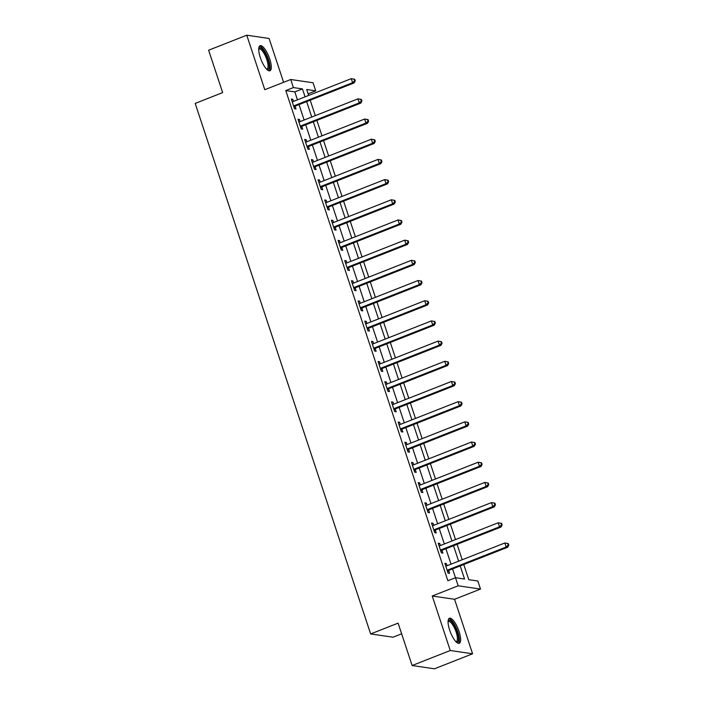 <?xml version="1.0" encoding="UTF-8"?>
<svg xmlns="http://www.w3.org/2000/svg" width="704" height="704" viewBox="0 0 704 704"><rect width="100%" height="100%" fill="white"/><g stroke="black" fill="none" stroke-linecap="round" stroke-linejoin="round"><path stroke-width="1.06" d="M459.052 631.444A13.455 4.189 68.5 0 0 449.425 618.235A13.455 4.189 68.5 0 0 449.645 630.062A13.455 4.189 68.5 0 0 459.281 643.28A13.455 4.189 68.5 0 0 459.052 631.444M269.711 58.925A13.455 4.189 68.5 0 0 260.075 45.716A13.455 4.189 68.5 0 0 260.304 57.543A13.455 4.189 68.5 0 0 269.931 70.761A13.455 4.189 68.5 0 0 269.711 58.925M463.76 564.52L468.776 579.674L477.822 581.002L480.498 589.072L458.172 585.807L452.575 568.92M454.564 599.28L432.238 596.015L450.261 650.514L412.122 665.526L434.447 668.8L472.586 653.787L454.564 599.28L480.498 589.072M401.632 633.802L392.973 637.217L370.647 633.943L195.193 103.409L222.649 92.602L208.63 50.213L246.77 35.2L264.792 89.707L290.726 79.499L313.051 82.773L315.726 90.842L306.671 89.522L308.634 95.445M283.589 82.306L269.095 38.474L246.77 35.2M308.106 93.843L315.726 90.842M450.261 650.514L472.586 653.787M297.449 99.845L294.818 91.907L285.771 90.578L447.876 580.73L455.497 577.729L464.552 579.058L460.205 565.919M451.009 564.159L445.905 548.733M444.33 543.972L439.226 528.546M437.65 523.785L432.546 508.358M430.98 503.598L425.876 488.171M424.301 483.41L419.197 467.984M417.622 463.223L412.518 447.797M410.951 443.036L405.847 427.61M404.272 422.849L399.168 407.422M397.593 402.662L392.489 387.235M390.922 382.474L385.818 367.048M384.243 362.287L379.139 346.861M377.564 342.1L372.46 326.674M370.885 321.913L365.79 306.486M364.214 301.726L359.11 286.299M357.535 281.538L352.431 266.103M350.856 261.351L345.761 245.916M344.186 241.164L339.082 225.729M337.506 220.977L332.402 205.542M330.827 200.79L325.732 185.354M324.157 180.602L319.053 165.167M317.478 160.415L312.374 144.98M310.798 140.219L305.694 124.793M304.128 120.032L299.024 104.606M293.515 101.394L292.811 99.29L291.306 99.07L294.51 108.759L296.023 108.979L295.152 106.357M300.186 121.59L299.49 119.478L297.986 119.258L301.189 128.946L302.694 129.166L301.831 126.544M306.865 141.777L306.17 139.665L304.656 139.445L307.868 149.134L309.373 149.354L308.502 146.731M313.544 161.964L312.84 159.852L311.335 159.632L314.538 169.321L316.052 169.55L315.181 166.918M320.214 182.151L319.519 180.039L318.014 179.819L321.218 189.508L322.722 189.737L321.86 187.106M326.894 202.338L326.198 200.226L324.685 200.006L327.897 209.695L329.402 209.924L328.53 207.293M333.573 222.526L332.878 220.422L331.364 220.194L334.567 229.891L336.081 230.111L335.21 227.48M340.243 242.713L339.548 240.61L338.043 240.381L341.246 250.078L342.751 250.298L341.889 247.667M346.922 262.9L346.227 260.797L344.714 260.568L347.926 270.266L349.43 270.486L348.559 267.854M353.602 283.087L352.906 280.984L351.393 280.764L354.596 290.453L356.11 290.673L355.238 288.042M360.272 303.274L359.577 301.171L358.072 300.951L361.275 310.64L362.78 310.86L361.918 308.229M366.951 323.462L366.256 321.358L364.751 321.138L367.954 330.827L369.459 331.047L368.588 328.416M373.63 343.649L372.935 341.546L371.422 341.326L374.625 351.014L376.138 351.234L375.267 348.603M380.301 363.836L379.606 361.733L378.101 361.513L381.304 371.202L382.809 371.422L381.946 368.79M386.98 384.023L386.285 381.92L384.78 381.7L387.983 391.389L389.488 391.609L388.617 388.978M393.659 404.21L392.964 402.107L391.45 401.887L394.654 411.576L396.167 411.796L395.296 409.174M400.33 424.398L399.634 422.294L398.13 422.074L401.333 431.763L402.846 431.983L401.975 429.361M407.009 444.585L406.314 442.482L404.809 442.262L408.012 451.95L409.517 452.17L408.646 449.548M413.688 464.772L412.993 462.669L411.479 462.449L414.682 472.138L416.196 472.358L415.325 469.735M420.367 484.959L419.663 482.856L418.158 482.636L421.362 492.325L422.875 492.545L422.004 489.922M427.038 505.146L426.342 503.043L424.838 502.823L428.041 512.512L429.546 512.732L428.683 510.11M433.717 525.334L433.022 523.23L431.508 523.01L434.72 532.699L436.225 532.919L435.354 530.297M440.396 545.521L439.692 543.418L438.187 543.198L441.39 552.886L442.904 553.106L442.033 550.484M447.066 565.717L446.371 563.605L444.866 563.385L448.07 573.074L449.574 573.294L448.712 570.671M432.238 596.015L458.172 585.807M285.771 90.578L293.401 87.578L290.726 79.499M412.122 665.526L398.103 623.137L370.647 633.943M310.209 100.206L315.313 115.632M316.879 120.393L321.983 135.819M323.558 140.58L328.662 156.006M330.238 160.767L335.342 176.194M336.908 180.954L342.012 196.381M343.587 201.142L348.691 216.568M350.266 221.329L355.37 236.764M356.937 241.516L362.041 256.951M363.616 261.703L368.72 277.138M370.295 281.89L375.399 297.326M376.974 302.078L382.07 317.513M383.645 322.265L388.749 337.7M390.324 342.452L395.428 357.887M397.003 362.648L402.098 378.074M403.674 382.835L408.778 398.262M410.353 403.022L415.457 418.449M417.032 423.21L422.127 438.636M423.702 443.397L428.806 458.823M430.382 463.584L435.486 479.01M437.061 483.771L442.165 499.198M443.731 503.958L448.835 519.385M450.41 524.146L455.514 539.572M457.09 544.333L462.194 559.759M305.078 96.844L302.447 88.898L293.401 87.578M458.63 561.158L453.534 545.732M451.959 540.971L446.855 525.545M445.28 520.784L440.176 505.358M438.601 500.597L433.506 485.17M431.93 480.41L426.826 464.983M425.251 460.222L420.147 444.796M418.572 440.035L413.468 424.609M411.902 419.848L406.798 404.422M405.222 399.661L400.118 384.234M398.543 379.474L393.439 364.047M391.873 359.286L386.769 343.86M385.194 339.099L380.09 323.664M378.514 318.912L373.41 303.477M371.844 298.725L366.74 283.29M365.165 278.538L360.061 263.102M358.486 258.35L353.382 242.915M351.815 238.163L346.711 222.728M345.136 217.976L340.032 202.541M338.457 197.78L333.353 182.354M331.778 177.593L326.682 162.166M325.107 157.406L320.003 141.979M318.428 137.218L313.324 121.792M311.749 117.031L306.654 101.605M294.818 91.907L302.447 88.898M291.544 99.792L292.811 99.29M298.223 119.979L299.49 119.478M304.894 140.166L306.17 139.665M311.573 160.354L312.84 159.852M318.252 180.541L319.519 180.039M324.931 200.728L326.198 200.226M331.602 220.915L332.878 220.422M338.281 241.102L339.548 240.61M344.96 261.29L346.227 260.797M351.63 281.477L352.906 280.984M358.31 301.664L359.577 301.171M364.989 321.86L366.256 321.358M371.659 342.047L372.935 341.546M378.338 362.234L379.606 361.733M385.018 382.422L386.285 381.92M391.688 402.609L392.964 402.107M398.367 422.796L399.634 422.294M405.046 442.983L406.314 442.482M411.717 463.17L412.993 462.669M418.396 483.358L419.663 482.856M425.075 503.545L426.342 503.043M431.746 523.732L433.022 523.23M438.425 543.919L439.692 543.418M445.104 564.106L446.371 563.605M294.342 105.635L295.847 105.855L354.121 82.922L352.616 82.702L294.342 105.635A1.725 1.61 -81.7 0 0 293.806 105.978L293.638 106.137M354.649 80.775L352.616 82.702L351.278 78.663L354.719 79.244L354.112 79.156L354.649 80.775L355.256 80.863L354.719 79.244M292.178 101.702L292.398 101.702A1.725 1.61 -81.7 0 0 293.005 101.596L351.278 78.663L354.112 79.156M295.847 105.855A1.725 1.61 -81.7 0 0 295.319 106.198L294.061 107.395M354.121 82.922L355.256 80.863M301.013 125.822L302.526 126.042L360.8 103.11L359.286 102.89L301.013 125.822A1.725 1.61 -81.7 0 0 300.485 126.166L300.318 126.324M361.328 100.962L359.286 102.89L357.958 98.85L361.398 99.431L360.791 99.343L361.328 100.962L361.926 101.05L361.398 99.431M298.848 121.889L299.068 121.889A1.725 1.61 -81.7 0 0 299.684 121.783L357.958 98.85L360.791 99.343M302.526 126.042A1.725 1.61 -81.7 0 0 301.99 126.386L300.74 127.582M360.8 103.11L361.926 101.05M307.692 146.01L309.197 146.23L367.479 123.297L365.966 123.077L307.692 146.01A1.725 1.61 -81.7 0 0 307.164 146.353L306.997 146.511M367.998 121.15L365.966 123.077L364.628 119.038L368.069 119.618L367.47 119.53L367.998 121.15L368.606 121.238L368.069 119.618M305.527 142.076L305.747 142.076A1.725 1.61 -81.7 0 0 306.354 141.97L364.628 119.038L367.47 119.53M309.197 146.23A1.725 1.61 -81.7 0 0 308.669 146.573L307.41 147.77M367.479 123.297L368.606 121.238M314.371 166.197L315.876 166.417L374.15 143.484L372.645 143.264L314.371 166.197A1.725 1.61 -81.7 0 0 313.834 166.54L313.676 166.698M374.678 141.337L372.645 143.264L371.307 139.225L374.748 139.806L374.141 139.718L374.678 141.337L375.285 141.425L374.748 139.806M312.206 162.263L312.426 162.272A1.725 1.61 -81.7 0 0 313.034 162.158L371.307 139.225L374.141 139.718M315.876 166.417A1.725 1.61 -81.7 0 0 315.348 166.76L314.09 167.957M374.15 143.484L375.285 141.425M321.042 186.384L322.555 186.604L380.829 163.671L379.324 163.451L321.042 186.384A1.725 1.61 -81.7 0 0 320.514 186.727L320.346 186.886M381.357 161.524L379.324 163.451L377.986 159.412L381.427 160.002L380.82 159.905L381.357 161.524L381.955 161.612L381.427 160.002M318.877 182.45L319.106 182.459A1.725 1.61 -81.7 0 0 319.713 182.345L377.986 159.412L380.82 159.905M322.555 186.604A1.725 1.61 -81.7 0 0 322.018 186.947L320.769 188.144M380.829 163.671L381.955 161.612M258.738 48.699A11.642 3.626 -111.5 0 1 262.698 49.57A11.642 3.626 -111.5 0 1 268.778 62.682A11.642 3.626 -111.5 0 1 266.922 69.485M266.561 69.124A10.78 3.362 68.5 0 0 266.974 69.045A10.78 3.362 68.5 0 0 267.318 61.301A10.78 3.362 68.5 0 0 262.02 50.547A10.78 3.362 68.5 0 0 259.072 48.981A10.78 3.362 68.5 0 0 258.72 49.21M269.166 70.831A13.367 4.162 68.5 0 0 268.866 60.702A13.367 4.162 68.5 0 0 262.539 48.215A13.367 4.162 68.5 0 0 259.468 46.182M448.087 621.218A11.642 3.626 -111.5 0 1 457.204 631.831A11.642 3.626 -111.5 0 1 456.262 642.004M455.902 641.643A10.78 3.362 68.5 0 0 456.315 641.573A10.78 3.362 68.5 0 0 456.139 632.086A10.78 3.362 68.5 0 0 448.413 621.5A10.78 3.362 68.5 0 0 448.061 621.729M458.506 643.35A13.367 4.162 68.5 0 0 457.802 631.919A13.367 4.162 68.5 0 0 448.809 618.702M327.721 206.571L329.226 206.791L387.508 183.858L385.994 183.638L327.721 206.571A1.725 1.61 -81.7 0 0 327.193 206.914L327.026 207.073M388.027 181.711L385.994 183.638L384.657 179.599L388.098 180.189L387.499 180.101L388.027 181.711L388.634 181.799L388.098 180.189M325.556 202.638L325.776 202.646A1.725 1.61 -81.7 0 0 326.383 202.532L384.657 179.599L387.499 180.101M329.226 206.791A1.725 1.61 -81.7 0 0 328.698 207.134L327.439 208.331M387.508 183.858L388.634 181.799M334.4 226.758L335.905 226.978L394.178 204.046L392.674 203.826L334.4 226.758A1.725 1.61 -81.7 0 0 333.863 227.102L333.705 227.26M394.706 201.898L392.674 203.826L391.336 199.786L394.777 200.376L394.17 200.288L394.706 201.898L395.314 201.986L394.777 200.376M332.235 222.825L332.455 222.834A1.725 1.61 -81.7 0 0 333.062 222.719L391.336 199.786L394.17 200.288M335.905 226.978A1.725 1.61 -81.7 0 0 335.377 227.322L334.118 228.518M394.178 204.046L395.314 201.986M341.07 246.946L342.584 247.166L400.858 224.233L399.353 224.013L341.07 246.946A1.725 1.61 -81.7 0 0 340.542 247.289L340.375 247.447M401.386 222.086L399.353 224.013L398.015 219.974L401.456 220.563L400.849 220.475L401.386 222.086L401.984 222.174L401.456 220.563M338.914 243.012L339.134 243.021A1.725 1.61 -81.7 0 0 339.742 242.906L398.015 219.974L400.849 220.475M342.584 247.166A1.725 1.61 -81.7 0 0 342.056 247.509L340.798 248.706M400.858 224.233L401.984 222.174M347.75 267.133L349.263 267.353L407.537 244.42L406.023 244.2L347.75 267.133A1.725 1.61 -81.7 0 0 347.222 267.476L347.054 267.634M408.065 242.273L406.023 244.2L404.694 240.161L408.126 240.75L407.528 240.662L408.065 242.273L408.663 242.361L408.126 240.75M345.585 263.199L345.805 263.208A1.725 1.61 -81.7 0 0 346.412 263.102L404.694 240.161L407.528 240.662M349.263 267.353A1.725 1.61 -81.7 0 0 348.726 267.696L347.468 268.893M407.537 244.42L408.663 242.361M354.429 287.32L355.934 287.549L414.207 264.607L412.702 264.387L354.429 287.32A1.725 1.61 -81.7 0 0 353.892 287.663L353.734 287.822M414.735 262.46L412.702 264.387L411.365 260.348L414.806 260.938L414.207 260.85L414.735 262.46L415.342 262.548L414.806 260.938M352.264 283.386L352.484 283.395A1.725 1.61 -81.7 0 0 353.091 283.29L411.365 260.348L414.207 260.85M355.934 287.549A1.725 1.61 -81.7 0 0 355.406 287.883L354.147 289.089M414.207 264.607L415.342 262.548M361.099 307.507L362.613 307.736L420.886 284.794L419.382 284.574L361.099 307.507A1.725 1.61 -81.7 0 0 360.571 307.85L360.404 308.009M421.414 282.647L419.382 284.574L418.044 280.535L421.485 281.125L420.878 281.037L421.414 282.647L422.013 282.735L421.485 281.125M358.943 303.574L359.163 303.582A1.725 1.61 -81.7 0 0 359.77 303.477L418.044 280.535L420.878 281.037M362.613 307.736A1.725 1.61 -81.7 0 0 362.085 308.07L360.826 309.276M420.886 284.794L422.013 282.735M367.778 327.694L369.292 327.923L427.566 304.982L426.052 304.762L367.778 327.694A1.725 1.61 -81.7 0 0 367.25 328.038L367.083 328.196M428.094 302.834L426.052 304.762L424.723 300.722L428.155 301.312L427.557 301.224L428.094 302.834L428.692 302.922L428.155 301.312M365.614 323.761L365.834 323.77A1.725 1.61 -81.7 0 0 366.441 323.664L424.723 300.722L427.557 301.224M369.292 327.923A1.725 1.61 -81.7 0 0 368.755 328.258L367.497 329.463M427.566 304.982L428.692 302.922M374.458 347.89L375.962 348.11L434.236 325.169L432.731 324.949L374.458 347.89A1.725 1.61 -81.7 0 0 373.93 348.225L373.762 348.383M434.764 323.022L432.731 324.949L431.394 320.91L434.834 321.499L434.236 321.411L434.764 323.022L435.371 323.11L434.834 321.499M372.293 343.948L372.513 343.957A1.725 1.61 -81.7 0 0 373.12 343.851L431.394 320.91L434.236 321.411M375.962 348.11A1.725 1.61 -81.7 0 0 375.434 348.445L374.176 349.65M434.236 325.169L435.371 323.11M381.137 368.078L382.642 368.298L440.915 345.356L439.41 345.136L381.137 368.078A1.725 1.61 -81.7 0 0 380.6 368.412L380.433 368.57M441.443 343.209L439.41 345.136L438.073 341.097L441.514 341.686L440.906 341.598L441.443 343.209L442.042 343.297L441.514 341.686M378.972 364.135L379.192 364.144A1.725 1.61 -81.7 0 0 379.799 364.038L438.073 341.097L440.906 341.598M382.642 368.298A1.725 1.61 -81.7 0 0 382.114 368.632L380.855 369.838M440.915 345.356L442.042 343.297M387.807 388.265L389.321 388.485L447.594 365.543L446.081 365.323L387.807 388.265A1.725 1.61 -81.7 0 0 387.279 388.599L387.112 388.758M448.122 363.396L446.081 365.323L444.752 361.284L448.184 361.874L447.586 361.786L448.122 363.396L448.721 363.484L448.184 361.874M385.642 384.322L385.862 384.331A1.725 1.61 -81.7 0 0 386.47 384.226L444.752 361.284L447.586 361.786M389.321 388.485A1.725 1.61 -81.7 0 0 388.784 388.819L387.526 390.025M447.594 365.543L448.721 363.484M394.486 408.452L395.991 408.672L454.265 385.73L452.76 385.51L394.486 408.452A1.725 1.61 -81.7 0 0 393.958 408.786L393.791 408.945M454.793 383.583L452.76 385.51L451.422 381.471L454.863 382.061L454.265 381.973L454.793 383.583L455.4 383.68L454.863 382.061M392.322 404.51L392.542 404.518A1.725 1.61 -81.7 0 0 393.149 404.413L451.422 381.471L454.265 381.973M395.991 408.672A1.725 1.61 -81.7 0 0 395.463 409.015L394.205 410.212M454.265 385.73L455.4 383.68M401.166 428.639L402.67 428.859L460.944 405.918L459.439 405.698L401.166 428.639A1.725 1.61 -81.7 0 0 400.629 428.974L400.462 429.132M461.472 403.779L459.439 405.698L458.102 401.667L461.542 402.248L460.935 402.16L461.472 403.779L462.079 403.867L461.542 402.248M399.001 424.697L399.221 424.706A1.725 1.61 -81.7 0 0 399.828 424.6L458.102 401.667L460.935 402.16M402.67 428.859A1.725 1.61 -81.7 0 0 402.142 429.202L400.884 430.399M460.944 405.918L462.079 403.867M407.836 448.826L409.35 449.046L467.623 426.105L466.11 425.885L407.836 448.826A1.725 1.61 -81.7 0 0 407.308 449.161L407.141 449.319M468.151 423.966L466.11 425.885L464.781 421.854L468.222 422.435L467.614 422.347L468.151 423.966L468.75 424.054L468.222 422.435M405.671 444.884L405.891 444.893A1.725 1.61 -81.7 0 0 406.507 444.787L464.781 421.854L467.614 422.347M409.35 449.046A1.725 1.61 -81.7 0 0 408.813 449.39L407.554 450.586M467.623 426.105L468.75 424.054M414.515 469.014L416.02 469.234L474.294 446.301L472.789 446.072L414.515 469.014A1.725 1.61 -81.7 0 0 413.987 469.357L413.82 469.515M474.822 444.154L472.789 446.072L471.451 442.042L474.892 442.622L474.294 442.534L474.822 444.154L475.429 444.242L474.892 442.622M412.35 465.071L412.57 465.08A1.725 1.61 -81.7 0 0 413.178 464.974L471.451 442.042L474.294 442.534M416.02 469.234A1.725 1.61 -81.7 0 0 415.492 469.577L414.234 470.774M474.294 446.301L475.429 444.242M421.194 489.201L422.699 489.421L480.973 466.488L479.468 466.259L421.194 489.201A1.725 1.61 -81.7 0 0 420.658 489.544L420.49 489.702M481.501 464.341L479.468 466.259L478.13 462.229L481.571 462.81L480.964 462.722L481.501 464.341L482.108 464.429L481.571 462.81M419.03 485.267L419.25 485.267A1.725 1.61 -81.7 0 0 419.857 485.162L478.13 462.229L480.964 462.722M422.699 489.421A1.725 1.61 -81.7 0 0 422.171 489.764L420.913 490.961M480.973 466.488L482.108 464.429M427.865 509.388L429.378 509.608L487.652 486.675L486.138 486.446L427.865 509.388A1.725 1.61 -81.7 0 0 427.337 509.731L427.17 509.89M488.18 484.528L486.138 486.446L484.81 482.416L488.25 482.997L487.643 482.909L488.18 484.528L488.778 484.616L488.25 482.997M425.7 505.454L425.92 505.454A1.725 1.61 -81.7 0 0 426.536 505.349L484.81 482.416L487.643 482.909M429.378 509.608A1.725 1.61 -81.7 0 0 428.842 509.951L427.592 511.148M487.652 486.675L488.778 484.616M434.544 529.575L436.049 529.795L494.331 506.862L492.818 506.642L434.544 529.575A1.725 1.61 -81.7 0 0 434.016 529.918L433.849 530.077M494.85 504.715L492.818 506.642L491.48 502.603L494.921 503.184L494.322 503.096L494.85 504.715L495.458 504.803L494.921 503.184M432.379 525.642L432.599 525.642A1.725 1.61 -81.7 0 0 433.206 525.536L491.48 502.603L494.322 503.096M436.049 529.795A1.725 1.61 -81.7 0 0 435.521 530.138L434.262 531.335M494.331 506.862L495.458 504.803M441.223 549.762L442.728 549.982L501.002 527.05L499.497 526.83L441.223 549.762A1.725 1.61 -81.7 0 0 440.686 550.106L440.519 550.264M501.53 524.902L499.497 526.83L498.159 522.79L501.6 523.371L500.993 523.283L501.53 524.902L502.137 524.99L501.6 523.371M439.058 545.829L439.278 545.829A1.725 1.61 -81.7 0 0 439.886 545.723L498.159 522.79L500.993 523.283M442.728 549.982A1.725 1.61 -81.7 0 0 442.2 550.326L440.942 551.522M501.002 527.05L502.137 524.99M447.894 569.95L449.407 570.17L507.681 547.237L506.167 547.017L447.894 569.95A1.725 1.61 -81.7 0 0 447.366 570.293L447.198 570.451M508.209 545.09L506.167 547.017L504.838 542.978L508.279 543.558L507.672 543.47L508.209 545.09L508.807 545.178L508.279 543.558M445.729 566.016L445.958 566.016A1.725 1.61 -81.7 0 0 446.565 565.91L504.838 542.978L507.672 543.47M449.407 570.17A1.725 1.61 -81.7 0 0 448.87 570.513L447.621 571.71M507.681 547.237L508.807 545.178M293.806 105.978L295.319 106.198M300.485 126.166L301.99 126.386M307.164 146.353L308.669 146.573M313.834 166.54L315.348 166.76M320.514 186.727L322.018 186.947M327.193 206.914L328.698 207.134M333.863 227.102L335.377 227.322M340.542 247.289L342.056 247.509M347.222 267.476L348.726 267.696M353.892 287.663L355.406 287.883M360.571 307.85L362.085 308.07M367.25 328.038L368.755 328.258M373.93 348.225L375.434 348.445M380.6 368.412L382.114 368.632M387.279 388.599L388.784 388.819M393.958 408.786L395.463 409.015M400.629 428.974L402.142 429.202M407.308 449.161L408.813 449.39M413.987 469.357L415.492 469.577M420.658 489.544L422.171 489.764M427.337 509.731L428.842 509.951M434.016 529.918L435.521 530.138M440.686 550.106L442.2 550.326M447.366 570.293L448.87 570.513"/></g></svg>
